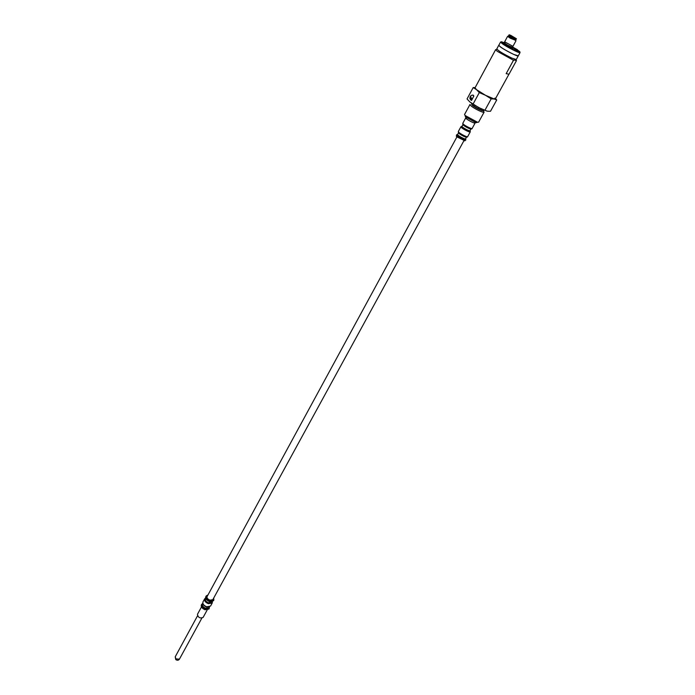<?xml version="1.0" encoding="UTF-8"?>
<svg xmlns="http://www.w3.org/2000/svg" width="695" height="695" viewBox="0 0 695 695"><rect width="100%" height="100%" fill="white"/><g stroke="black" fill="none" stroke-linecap="round" stroke-linejoin="round"><path stroke-width="1.04" d="M513.492 60.248L497.212 51.274L495.648 49.649L475.032 87.813L476.466 89.62C481.001 93.512 495.161 100.454 495.37 98.898L508.905 74.304M518.279 55.808L513.84 54.471C505.308 50.266 500.287 47.199 498.767 45.271L498.845 45.21M518.235 55.887C518.235 57.016 504.787 50.222 500.296 46.808L498.801 45.297L500.574 42.021L502.077 43.516C506.586 46.913 520.042 53.732 520.034 52.629L516.289 59.518L511.841 58.111C503.319 53.923 498.306 50.857 496.812 48.902L498.767 45.271M515.021 49.536L517.445 50.796L515.021 49.536M517.28 49.831L519.287 51.3C523.639 54.835 508.019 47.373 502.563 43.29C500.8 41.978 500.643 41.518 502.094 41.926L506.455 44.567L513.119 47.66L512.172 46.765M512.18 46.756L514.031 47.816M516.837 49.875L514.013 48.572L517.115 50.144L517.375 49.666L514.005 47.825L517.375 49.666M504.7 42.699L503.441 42.378L503.05 43.107L506.056 45.305L512.728 48.381L513.119 47.66M512.441 46.27L512.015 47.051C509.287 46.139 506.794 44.784 504.544 42.986L504.97 42.204M508.757 35.462L516.038 39.433M508.697 35.488L508.306 36.218L510.599 37.86L515.655 40.223L516.055 39.493C513.37 38.555 510.947 37.235 508.731 35.506L509.131 34.776L510.738 35.332L516.42 38.746C513.77 37.817 511.346 36.496 509.131 34.776M515.699 40.136C517.089 41.578 506.386 35.749 508.349 36.131M515.629 40.319L510.217 38.182L507.619 36.322L504.648 41.813L512.945 46.33L515.933 40.857M506.16 73.653L508.992 74.226L516.489 60.604L513.666 59.926L506.16 73.653L513.692 59.944M516.463 60.587L513.666 59.926M495.535 98.603L496.725 99.976L494.206 98.985L491.183 98.855L485.484 95.285L479.307 92.591L473.086 104.05L469.82 101.922L467.057 98.942L473.191 87.57L475.163 87.579M479.307 92.591L476.475 89.629L473.191 87.57M464.547 114.501L465.085 115.474L477.5 122.242L478.612 122.172L484.094 112.182C483.894 113.346 474.077 108.585 470.958 105.805L469.976 104.485L464.547 114.501M483.477 110.879L484.094 112.182M465.832 139.973C465.494 141.154 455.703 135.812 456.502 134.891L456.511 136.29L464.651 140.729L465.832 139.973L465.641 138.844M491.183 98.855L484.919 110.27L487.482 111.209L490.496 111.278L496.725 99.976M473.086 104.05L478.768 107.595L484.919 110.27M469.82 101.922L478.768 107.595L486.813 111.061M475.032 87.813L476.475 89.629L485.484 95.285L494.206 98.985L495.005 98.091M456.311 136.055L456.632 136.759L464.955 140.772M465.216 115.961L465.459 116.916L476.084 122.711L476.805 122.059M472.643 95.067L473.825 96.023L471.54 100.367L473.842 96.032L473.191 95.119M471.514 100.349L470.411 99.663M472.383 95.137L471.28 95.441C470.272 96.188 470.611 97.422 472.296 99.159L471.792 99.637L470.228 97.283L470.741 95.936M471.792 99.637L471.505 98.343M201.472 606.943L197.45 614.337C198.127 617.586 200.012 618.611 203.114 617.421L203.122 617.395M207.996 594.937L206.224 595.928C205.737 597.848 206.98 599.464 209.96 600.767L213.834 600.072L213.704 598.056M207.466 595.91L207.041 596.362C206.658 597.874 207.64 599.142 209.977 600.167L213.026 599.629L213.174 599.02M202.758 603.312L201.341 604.911C200.846 606.857 202.08 608.472 205.051 609.767L208.926 609.046L209.508 606.987M202.801 603.529L202.497 604.085C202.071 605.745 203.131 607.135 205.668 608.247L208.995 607.63L209.299 607.074M205.694 598.195L205.425 598.699C204.999 600.35 206.067 601.731 208.613 602.852L212.21 601.748M511.164 35.627L515.655 38.329L511.164 35.627M515.264 49.701L516.09 50.188M515.195 49.649L517.01 50.639M465.763 117.837C465.007 118.671 474.859 124.049 475.154 122.954L472.157 128.427C471.853 129.548 462.019 124.179 462.792 123.319L465.763 117.837L466.501 117.802M466.571 137.037C466.31 138.01 456.841 132.328 458.57 132.675C457.988 133.492 466.206 137.975 466.571 137.037L465.607 138.809C465.311 139.817 456.919 135.238 457.605 134.448C455.46 134.691 466.562 140.746 465.624 138.774M458.874 132.363C456.407 132.206 465.294 137.575 466.632 137.045M467.683 136.585C467.396 137.827 464.694 136.846 459.56 133.64L458.344 131.494C457.553 132.406 467.353 137.749 467.683 136.585L470.289 131.833L470.107 130.721M458.344 131.494L460.933 126.733C460.151 127.611 469.976 132.971 470.289 131.833M462.045 126.29L463.009 124.518C462.54 125.352 470.793 129.817 471.045 128.87L470.063 130.66C469.794 131.633 461.376 127.046 462.045 126.29C459.908 126.49 471.045 132.563 470.072 130.634M463.018 124.492L463.018 124.492C461.072 123.988 470.975 129.913 471.045 128.87L471.045 128.862M463.365 124.197C460.689 123.91 469.881 129.435 471.132 128.87M473.868 104.789L481.731 109.072M483.685 110.531C484.736 112.286 475.258 107.881 472.235 105.197L471.592 103.929M471.827 103.442L471.61 103.85C470.671 104.841 483.416 111.791 483.737 110.47L483.963 110.062M175.974 658.93L175.218 656.818L175.766 659.581C177.312 660.589 178.537 660.432 179.44 659.121L175.974 658.93M213.469 600.749L209.43 601.644C206.233 599.976 205.042 598.291 205.859 596.597C205.373 598.525 206.615 600.141 209.586 601.444L213.469 600.749L213.834 600.072M201.706 604.242C201.211 606.179 202.445 607.795 205.416 609.098L209.291 608.377M206.676 606.778L210.559 606.066L206.519 606.978C203.652 605.875 202.471 604.19 202.966 601.922C202.471 603.859 203.713 605.475 206.676 606.778M205.642 597.943L204.634 598.855C204.148 600.784 205.381 602.4 208.361 603.703L212.236 602.999L212.453 601.653M496.821 49.067L496.074 49.562M516.133 59.596L516.124 60.5M513.744 48.311L514.005 47.825M456.502 134.891L457.562 134.43M457.605 134.448L458.561 132.693M460.933 126.733L461.966 126.282M462.792 123.319L464.008 125.439C469.177 128.662 471.896 129.652 472.157 128.427M474.781 122.32L475.154 122.954M476.084 122.711L477.5 122.242M465.459 116.916L465.085 115.474M464.191 140.876L464.651 140.729M456.632 136.759L456.511 136.29M197.519 615.822L175.218 656.818M201.828 618.176L179.44 659.121M470.324 96.266L469.803 98.23L471.262 100.367M203.114 617.421L207.145 610.036M212.601 600.08L463.86 140.798M206.893 596.97L456.876 136.993M205.859 596.597L206.224 595.928M210.559 606.066L212.236 602.999M202.966 601.922L204.634 598.855M516.42 38.746L516.02 39.476"/></g></svg>
